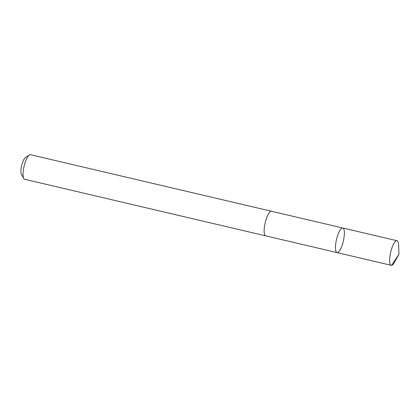 <?xml version="1.0" encoding="UTF-8"?>
<svg xmlns="http://www.w3.org/2000/svg" width="420" height="420" viewBox="0 0 420 420"><rect width="100%" height="100%" fill="white"/><g stroke="black" fill="none" stroke-linecap="round" stroke-linejoin="round"><path stroke-width="0.63" d="M337.029 252.593L265.718 235.851A12.626 3.502 -76.8 0 1 264.243 232.869A12.626 3.502 -76.8 0 1 266.291 218.883A12.626 3.502 -76.8 0 1 271.483 211.271L342.799 227.997A12.631 3.502 103.2 0 0 336.504 239.495A12.631 3.502 103.2 0 0 337.029 252.593A12.631 3.502 103.2 0 0 342.227 244.97A12.631 3.502 103.2 0 0 344.274 230.979A12.631 3.502 103.2 0 0 342.799 227.997A12.631 3.502 103.2 0 0 336.504 239.495A12.631 3.502 103.2 0 0 337.029 252.593L391.219 265.314A12.631 3.502 -76.8 0 1 389.744 262.327A12.631 3.502 -76.8 0 1 391.792 248.33A12.631 3.502 -76.8 0 1 396.989 240.713A12.631 3.502 -76.8 0 1 398.465 243.695A12.631 3.502 -76.8 0 1 398.554 244.75L399 254.158L394.411 262.39A12.631 3.502 -76.8 0 1 391.219 265.314M265.844 235.883A12.631 3.502 -76.8 0 1 265.713 235.862A12.631 3.502 -76.8 0 1 264.238 232.88A12.631 3.502 -76.8 0 1 266.285 218.883A12.631 3.502 -76.8 0 1 271.488 211.26A12.631 3.502 -76.8 0 1 271.614 211.297M265.713 235.862L24.628 179.282A12.631 3.502 -76.8 0 1 23.767 178.532A12.631 3.502 -76.8 0 1 23.153 176.3A12.631 3.502 -76.8 0 1 24.67 164.021A12.631 3.502 -76.8 0 1 29.295 154.98A12.631 3.502 -76.8 0 1 30.398 154.686L271.488 211.26M23.767 178.532L21.436 174.395A8.988 2.494 -76.8 0 1 21 172.814A8.988 2.494 -76.8 0 1 22.076 164.073A8.988 2.494 -76.8 0 1 25.368 157.642L29.295 154.98M391.671 265.314L399 254.158M342.799 227.997L396.989 240.713"/></g></svg>
